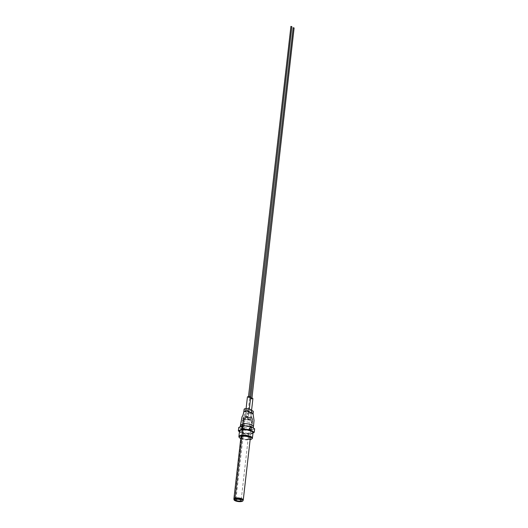 <?xml version="1.0" encoding="UTF-8"?>
<svg xmlns="http://www.w3.org/2000/svg" width="528" height="528" viewBox="0 0 528 528"><rect width="100%" height="100%" fill="white"/><g stroke="black" fill="none" stroke-linecap="round" stroke-linejoin="round"><path stroke-width="0.4" stroke-dasharray="2.64 1.98" d="M250.239 419.12A4.283 1.346 6.5 0 1 245.804 418.717A4.283 1.346 6.5 0 1 243.632 417.265A4.283 1.346 6.5 0 1 245.54 416.381A4.283 1.346 6.5 0 1 249.975 416.783A4.283 1.346 6.5 0 1 252.146 418.235A4.283 1.346 6.5 0 1 250.239 419.12M250.147 419.892A4.283 1.346 6.5 0 1 245.718 419.489A4.283 1.346 6.5 0 1 243.54 418.037A4.283 1.346 6.5 0 1 245.454 417.153A4.283 1.346 6.5 0 1 249.889 417.556A4.283 1.346 6.5 0 1 252.061 419.008A4.283 1.346 6.5 0 1 250.147 419.892M240.768 438.59A6.395 2.006 -173.5 0 0 249.11 439.824A6.395 2.006 -173.5 0 0 250.14 439.659M251.948 438.821A6.805 2.138 6.5 0 1 249.381 439.567A6.805 2.138 6.5 0 1 239.191 437.369M252.377 431.64A6.395 2.006 6.5 0 1 249.81 433.66A6.395 2.006 6.5 0 1 242.312 432.775A6.395 2.006 6.5 0 1 240.385 430.274M239.507 431.231A6.805 2.138 -173.5 0 0 242.953 433.534A6.805 2.138 -173.5 0 0 249.995 434.174A6.805 2.138 -173.5 0 0 253.024 432.769M242.59 420.367L243.329 421.357L250.305 422.525L252.556 421.483L251.731 420.46L244.754 419.291L242.59 420.367L243.157 417.866L243.302 418.48A4.712 1.478 6.5 0 0 243.679 418.81L242.187 431.904A4.712 1.478 6.5 0 1 241.626 431.079A4.712 1.478 6.5 0 1 243.725 430.109A4.712 1.478 6.5 0 1 248.602 430.551A4.712 1.478 6.5 0 1 250.991 432.148A4.712 1.478 6.5 0 1 248.893 433.125A4.712 1.478 -173.5 0 0 250.991 432.148A4.712 1.478 -173.5 0 0 248.602 430.551A4.712 1.478 -173.5 0 0 243.725 430.109A4.712 1.478 -173.5 0 0 241.626 431.079A4.712 1.478 -173.5 0 0 244.015 432.676A4.712 1.478 -173.5 0 0 248.893 433.125A4.712 1.478 6.5 0 1 242.636 432.161L234.907 500.023A4.712 1.478 -173.5 0 0 241.164 500.98A4.712 1.478 -173.5 0 0 242.986 500.425M240.92 437.243L241.626 431.079L240.92 437.243A4.712 1.478 -173.5 0 0 243.316 438.841A4.712 1.478 -173.5 0 0 248.193 439.283M243.17 425.667A6.534 2.053 -173.5 0 0 240.26 427.02A6.534 2.053 -173.5 0 0 243.573 429.231A6.534 2.053 -173.5 0 0 250.325 429.845A6.534 2.053 -173.5 0 0 253.235 428.498A6.534 2.053 -173.5 0 0 249.929 426.281A6.534 2.053 -173.5 0 0 243.17 425.667M240.478 425.099L241.547 426.419C244.042 427.654 247.045 428.155 250.549 427.924L253.453 426.578M242.55 428.208L248.114 429.436L251.777 428.327L250.945 427.304L245.388 426.076L241.718 427.185L242.55 428.208L243.329 421.357L250.305 422.525L252.47 421.436L251.731 420.46L244.754 419.291L242.497 420.334L243.329 421.357C242.741 418.724 246.292 417.457 246.965 412.936L245.309 411.688L249.942 412.619L251.625 413.701L246.965 412.936M250.213 410.276L251.849 411.418L247.229 410.593L245.593 409.444L250.213 410.276M253.084 413.833L249.427 414.434L245.751 413.035L243.85 411.49M253.308 411.589A3.267 1.023 6.5 0 1 250.939 412.302A3.267 1.023 6.5 0 1 247.355 411.51L244.669 409.939A3.267 1.023 6.5 0 1 244.134 409.286M245.593 409.444L245.309 411.688C244.616 415.015 243.903 417.067 243.17 417.833L243.302 418.48L243.817 417.325A4.712 1.478 6.5 0 1 245.216 417.014A4.712 1.478 6.5 0 1 247.084 416.975L250.78 417.681A4.712 1.478 6.5 0 1 252.298 418.565L251.434 428.3A4.712 1.478 6.5 0 1 249.328 429.271A4.712 1.478 6.5 0 1 243.071 428.314L242.636 432.161A4.712 1.478 6.5 0 1 242.187 431.904L234.564 500.432M251.849 411.418L251.625 413.701C251.335 417.49 252.239 418.216 252.463 418.882L251.783 419.714A4.712 1.478 6.5 0 1 250.384 420.031A4.712 1.478 6.5 0 1 248.516 420.07L244.82 419.364A4.712 1.478 6.5 0 1 244.127 419.074L243.071 428.314A4.712 1.478 6.5 0 1 242.629 428.05A4.712 1.478 6.5 0 1 242.062 427.231A4.712 1.478 6.5 0 1 244.16 426.254A4.712 1.478 6.5 0 1 249.044 426.703A4.712 1.478 6.5 0 1 251.434 428.3M252.298 418.565L251.783 419.714M248.516 420.07L244.82 419.364M254.654 428.815L251.097 430.709L243.144 430.049L238.748 427.489M235.019 500.603L235.092 500.003A4.488 1.412 -173.5 0 0 241.039 500.907A4.488 1.412 -173.5 0 0 243.038 499.976M246.345 417.674A2.653 0.832 6.5 0 1 249.091 417.925A2.653 0.832 6.5 0 1 250.437 418.823A2.653 0.832 6.5 0 1 249.256 419.371A2.653 0.832 6.5 0 1 246.51 419.12A2.653 0.832 6.5 0 1 245.164 418.222A2.653 0.832 6.5 0 1 246.345 417.674M243.17 417.833L243.817 417.325M247.084 416.975L250.78 417.681M244.127 419.074L235.151 500.676M243.679 418.81L244.451 419.034M234.062 499.409A4.712 1.478 -173.5 0 0 234.458 499.759M244.002 418.777L234.703 500.419M234.115 498.96A4.488 1.412 -173.5 0 0 234.643 499.739M251.097 430.709L250.701 434.181L242.748 433.514L239.461 431.6M243.144 430.049L242.748 433.514M253.004 432.953L250.701 434.181M294.109 27.971L292.888 27.832M251.618 398.653L250.668 398.389L251.618 398.653M291.872 26.664L290.651 26.525M249.381 397.346L248.431 397.082L249.381 397.346M250.668 397.333A1.63 0.515 6.5 0 1 249.935 397.67A1.63 0.515 6.5 0 1 248.246 397.518A1.63 0.515 6.5 0 1 247.421 396.964M245.876 416.579A1.63 0.515 -173.5 0 0 245.144 416.915A1.63 0.515 -173.5 0 0 245.975 417.47A1.63 0.515 -173.5 0 0 247.665 417.622A1.63 0.515 -173.5 0 0 248.391 417.285A1.63 0.515 -173.5 0 0 247.566 416.731A1.63 0.515 -173.5 0 0 245.876 416.579M252.899 398.64A1.63 0.515 6.5 0 1 252.173 398.977A1.63 0.515 6.5 0 1 250.483 398.825A1.63 0.515 6.5 0 1 249.658 398.27A1.63 0.515 6.5 0 1 250.384 397.934A1.63 0.515 6.5 0 1 250.595 397.921M248.114 417.886A1.63 0.515 -173.5 0 0 247.381 418.222A1.63 0.515 -173.5 0 0 248.213 418.77A1.63 0.515 -173.5 0 0 249.902 418.928A1.63 0.515 -173.5 0 0 250.628 418.592A1.63 0.515 -173.5 0 0 249.803 418.037A1.63 0.515 -173.5 0 0 248.114 417.886M251.731 420.46L250.945 427.304M249.896 429.601A5.742 1.802 6.5 0 1 241.982 428.274A5.742 1.802 6.5 0 1 243.599 425.931A5.742 1.802 6.5 0 1 251.506 427.251A5.742 1.802 6.5 0 1 249.896 429.601M243.632 417.265L243.54 418.037M252.146 418.235L252.061 419.008M250.991 432.148L250.292 438.313L250.991 432.148M240.26 427.02L240.332 426.386M252.556 421.483L251.777 428.327M252.47 418.922L252.47 421.436M250.437 418.823L241.138 500.465M243.111 418.011L242.062 427.231M245.164 418.222L235.864 499.864M241.718 427.185L242.497 420.334M253.235 428.498L253.321 427.766M250.727 397.914L250.668 398.389M251.942 398.053L251.889 398.528M248.49 396.607L248.431 397.082M249.704 396.746L249.652 397.221M246.094 408.573L245.144 416.915M249.335 409.028L248.391 417.285M249.658 398.27L247.381 418.222M251.579 410.23L250.628 418.592"/><path stroke-width="0.79" d="M250.14 439.659A6.395 2.006 -173.5 0 0 251.526 439.118A6.395 2.006 -173.5 0 0 249.605 436.616A6.395 2.006 -173.5 0 0 242.101 435.732A6.395 2.006 -173.5 0 0 239.534 437.752A6.395 2.006 -173.5 0 0 240.768 438.59M239.534 437.752L239.191 437.369A6.805 2.138 6.5 0 1 238.894 436.623A6.805 2.138 6.5 0 1 241.923 435.217A6.805 2.138 6.5 0 1 248.959 435.857A6.805 2.138 6.5 0 1 252.41 438.161A6.805 2.138 6.5 0 1 251.948 438.821L251.526 439.118M239.969 430.571L240.385 430.274A6.395 2.006 6.5 0 1 242.807 429.574A6.395 2.006 6.5 0 1 252.377 431.64L252.721 432.023A6.805 2.138 -173.5 0 0 242.537 429.825A6.805 2.138 -173.5 0 0 239.969 430.571A6.805 2.138 -173.5 0 0 239.507 431.231L238.894 436.623M248.193 439.283A4.712 1.478 -173.5 0 0 250.292 438.313A4.712 1.478 -173.5 0 0 247.903 436.715A4.712 1.478 -173.5 0 0 243.025 436.267A4.712 1.478 -173.5 0 0 240.92 437.243L233.891 498.94A4.712 1.478 -173.5 0 0 234.062 499.409M252.41 438.161L253.024 432.769A6.805 2.138 -173.5 0 0 252.721 432.023M253.453 426.578L252.384 425.258C249.889 424.024 246.893 423.522 243.388 423.753L240.478 425.086L240.332 426.386M240.478 425.086L242.009 416.896C242.491 415.84 242.88 416.381 243.85 411.484L247.533 410.876L253.084 413.833L253.308 411.583A3.267 1.023 6.5 0 1 253.308 411.589A3.267 1.023 6.5 0 0 252.773 410.929L250.087 409.358A3.267 1.023 6.5 0 0 246.51 408.566A3.267 1.023 6.5 0 0 244.134 409.279A3.267 1.023 6.5 0 0 244.134 409.286M239.461 431.6L238.352 430.954L238.748 427.489L242.312 425.588L241.916 429.053L249.869 429.719L254.258 432.28L253.004 432.953M235.013 500.696A4.488 1.412 -173.5 0 0 240.959 501.6A4.488 1.412 -173.5 0 0 242.959 500.669A4.488 1.412 -173.5 0 0 240.682 499.151A4.488 1.412 -173.5 0 0 236.036 498.729A4.488 1.412 -173.5 0 0 234.036 499.653A4.488 1.412 -173.5 0 0 234.564 500.432L235.019 500.603M242.959 500.669L243.038 499.976A4.488 1.412 -173.5 0 0 240.761 498.458A4.488 1.412 -173.5 0 0 236.115 498.036A4.488 1.412 -173.5 0 0 234.115 498.96L234.036 499.653M237.046 499.316A2.653 0.832 6.5 0 1 239.791 499.567A2.653 0.832 6.5 0 1 241.138 500.465A2.653 0.832 6.5 0 1 239.95 501.013A2.653 0.832 6.5 0 1 237.211 500.762A2.653 0.832 6.5 0 1 235.864 499.864A2.653 0.832 6.5 0 1 237.046 499.316M242.986 500.425A4.712 1.478 -173.5 0 0 243.263 500.003A4.712 1.478 -173.5 0 0 240.874 498.406A4.712 1.478 -173.5 0 0 235.996 497.963A4.712 1.478 -173.5 0 0 233.891 498.94M238.352 430.954L241.916 429.053M242.312 425.588L250.265 426.248L249.869 429.719M250.265 426.248L254.654 428.815L254.258 432.28M250.727 397.914L293.165 27.707L294.109 27.971L251.942 398.053M248.49 396.607L290.928 26.4L291.872 26.664L249.704 396.746M246.094 408.573L247.421 396.964A1.63 0.515 6.5 0 1 248.147 396.627A1.63 0.515 6.5 0 1 249.836 396.785A1.63 0.515 6.5 0 1 250.668 397.333L249.335 409.028M250.595 397.921A1.63 0.515 6.5 0 1 252.899 398.64L251.579 410.23M243.85 411.49L244.134 409.279M250.292 438.313L243.263 500.003M253.46 426.565L254.034 420.46L253.084 413.833M253.321 427.766L253.46 426.578"/></g></svg>
